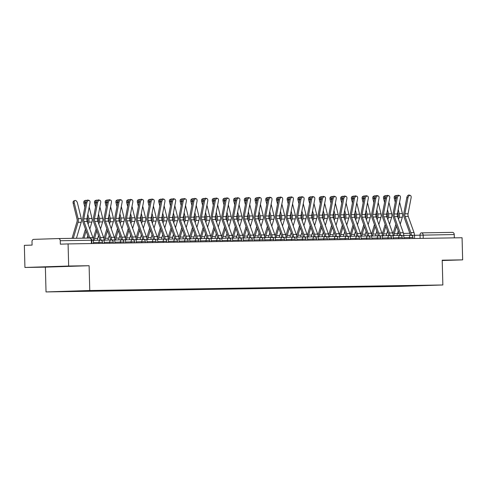 <?xml version="1.0" encoding="UTF-8"?>
<svg xmlns="http://www.w3.org/2000/svg" width="487" height="487" viewBox="0 0 487 487"><rect width="100%" height="100%" fill="white"/><g stroke="black" fill="none" stroke-linecap="round" stroke-linejoin="round"><path stroke-width="0.73" d="M68.661 266.036L24.928 267.466L45.376 267.144L46.028 291.932L399.121 286.399L442.853 284.974L89.76 290.508L89.109 265.719L68.661 266.036L68.083 243.914L462.072 237.741L462.65 259.863L442.202 260.186L442.853 284.974M24.928 267.466L24.35 245.345L32.093 245.089L32.002 241.643A2.222 1.747 -90.9 0 1 33.694 239.367L58.446 238.557A2.222 1.747 -90.9 0 1 58.464 238.557L89.547 238.07A2.222 1.747 89.1 0 1 91.337 240.237L60.254 240.724A2.222 1.747 -90.9 0 0 58.464 238.557M421.395 232.871L452.435 232.384A2.222 1.747 89.1 0 1 452.453 232.384A2.222 1.747 89.1 0 1 454.237 234.545L414.504 235.294M454.328 237.863L454.237 234.545M442.214 260.533L462.65 259.863M60.254 240.724L60.339 244.17L68.083 243.914M73.592 291.056L400.953 285.839M73.446 291.256L400.74 286.131M46.028 291.932L89.76 290.508M45.376 267.144L89.109 265.719M68.923 266.322L45.936 266.846L68.923 266.322M398.676 285.875L398.683 286.198M93.467 243.518L93.382 240.286A7.007 5.515 -90.9 0 0 92.895 237.613L87.143 221.482A4.115 3.239 89.1 0 1 86.942 218.815L89.985 202.86A2.557 1.528 107.6 0 0 89.182 200.449A2.557 1.528 107.6 0 0 86.826 202.909L85.724 202.562A2.557 1.528 -72.4 0 1 88.074 200.096L89.182 200.449M89.876 238.088A7.007 5.515 -90.9 0 0 89.736 237.662L83.989 221.536A4.115 3.239 89.1 0 1 83.788 218.864L86.826 202.909M88.64 238.082L82.954 222.121A5.558 4.377 89.1 0 1 82.68 218.511L85.724 202.562M73.172 203.359A2.557 1.516 -111.2 0 1 73.823 200.948L74.907 200.528A2.557 1.516 68.8 0 0 74.255 202.939L73.172 203.359L77.043 219.083A4.115 3.239 -90.9 0 1 76.983 221.768L72.088 238.24A7.007 5.515 89.1 0 0 72.058 238.344M76.441 238.277L81.201 222.236A5.558 4.377 -90.9 0 0 81.286 218.614L77.415 202.89A2.557 1.516 68.8 0 0 74.907 200.528M73.281 238.326L78.048 222.285A5.558 4.377 -90.9 0 0 78.127 218.663L74.255 202.939M104.175 243.348L104.09 240.115A7.007 5.515 -90.9 0 0 103.597 237.449L97.85 221.317A4.115 3.239 89.1 0 1 97.65 218.645L100.687 202.695A2.557 1.528 107.6 0 0 99.884 200.279A2.557 1.528 107.6 0 0 97.534 202.744L96.426 202.391A2.557 1.528 -72.4 0 1 98.776 199.932L99.884 200.279M100.931 240.201L100.931 240.164A7.007 5.515 -90.9 0 0 100.444 237.498L94.691 221.366A4.115 3.239 89.1 0 1 94.49 218.693L97.534 202.744M99.792 240.14A5.558 4.377 -90.9 0 0 99.409 238.082L93.656 221.956A5.558 4.377 89.1 0 1 93.388 218.346L96.426 202.391M114.877 243.183L114.792 239.951A7.007 5.515 -90.9 0 0 114.299 237.279L108.552 221.147A4.115 3.239 89.1 0 1 108.351 218.48L111.395 202.525A2.557 1.528 107.6 0 0 110.586 200.114A2.557 1.528 107.6 0 0 108.236 202.574L107.128 202.227A2.557 1.528 -72.4 0 1 109.484 199.761L110.586 200.114M111.639 240.036L111.639 240A7.007 5.515 -90.9 0 0 111.146 237.327L105.393 221.195A4.115 3.239 89.1 0 1 105.198 218.529L108.236 202.574M110.5 239.975A5.558 4.377 -90.9 0 0 110.111 237.918L104.358 221.786A5.558 4.377 89.1 0 1 104.09 218.176L107.128 202.227M125.579 243.013L125.5 239.781A7.007 5.515 -90.9 0 0 125.007 237.114L119.254 220.982A4.115 3.239 89.1 0 1 119.053 218.31L122.097 202.361A2.557 1.528 107.6 0 0 121.293 199.944A2.557 1.528 107.6 0 0 118.938 202.409L117.836 202.056A2.557 1.528 -72.4 0 1 120.186 199.597L121.293 199.944M122.34 239.866L122.34 239.829A7.007 5.515 -90.9 0 0 121.847 237.163L116.101 221.031A4.115 3.239 89.1 0 1 115.9 218.359L118.938 202.409M121.202 239.805A5.558 4.377 -90.9 0 0 120.813 237.747L115.066 221.622A5.558 4.377 89.1 0 1 114.792 218.012L117.836 202.056M83.874 203.195A2.557 1.516 -111.2 0 1 84.525 200.784L85.615 200.364A2.557 1.516 68.8 0 0 84.963 202.769L83.874 203.195L84.848 207.145M86.735 200.565A2.557 1.516 68.8 0 0 85.615 200.364M82.76 238.173A7.007 5.515 89.1 0 1 82.79 238.076L85.45 229.127M87.459 222.364L87.684 221.597A4.115 3.239 -90.9 0 0 87.745 218.919L87.283 217.038M89.839 229.036L91.909 222.066A5.558 4.377 -90.9 0 0 91.988 218.444L89.188 207.054M88.123 224.233L88.75 222.115A5.558 4.377 -90.9 0 0 88.835 218.493L87.8 214.31M85.371 204.424L84.963 202.769M83.983 238.155L86.114 230.99M87.143 238.106L87.83 235.799M94.581 203.024A2.557 1.516 -111.2 0 1 95.233 200.614L96.316 200.194A2.557 1.516 68.8 0 0 95.665 202.604L94.581 203.024L95.555 206.975M97.437 200.394A2.557 1.516 68.8 0 0 96.316 200.194M93.254 238.971A7.007 5.515 89.1 0 1 93.492 237.906L96.152 228.963M98.161 222.2L98.392 221.427A4.115 3.239 -90.9 0 0 98.453 218.748L97.984 216.867M100.541 228.872L102.611 221.902A5.558 4.377 -90.9 0 0 102.69 218.279L99.89 206.89M98.824 224.063L99.458 221.95A5.558 4.377 -90.9 0 0 99.537 218.328L98.508 214.146M96.073 204.254L95.665 202.604M94.277 240.322A5.558 4.377 89.1 0 1 94.557 238.429L96.816 230.826M97.437 240.219A5.558 4.377 89.1 0 1 97.717 238.38L98.532 235.629M105.283 202.854A2.557 1.516 -111.2 0 1 105.935 200.449L107.018 200.023A2.557 1.516 68.8 0 0 106.367 202.434L105.283 202.854L106.257 206.811M108.144 200.23A2.557 1.516 68.8 0 0 107.018 200.023M103.956 238.807A7.007 5.515 89.1 0 1 104.2 237.741L106.86 228.793M108.869 222.029L109.094 221.262A4.115 3.239 -90.9 0 0 109.155 218.584L108.692 216.697M111.243 228.701L113.319 221.731A5.558 4.377 -90.9 0 0 113.398 218.109L110.592 206.719M109.532 223.898L110.159 221.78A5.558 4.377 -90.9 0 0 110.239 218.158L109.21 213.976M106.775 204.083L106.367 202.434M104.985 240.152A5.558 4.377 89.1 0 1 105.265 238.259L107.524 230.655M108.138 240.048A5.558 4.377 89.1 0 1 108.418 238.21L109.234 235.465M136.287 242.849L136.202 239.616A7.007 5.515 -90.9 0 0 135.709 236.944L129.962 220.812A4.115 3.239 89.1 0 1 129.761 218.139L132.799 202.19A2.557 1.528 107.6 0 0 131.995 199.78A2.557 1.528 107.6 0 0 129.645 202.239L128.538 201.892A2.557 1.528 -72.4 0 1 130.887 199.427L131.995 199.78M133.048 239.701L133.042 239.665A7.007 5.515 -90.9 0 0 132.555 236.992L126.803 220.861A4.115 3.239 89.1 0 1 126.602 218.194L129.645 202.239M131.904 239.641A5.558 4.377 -90.9 0 0 131.52 237.583L125.768 221.451A5.558 4.377 89.1 0 1 125.5 217.841L128.538 201.892M146.989 242.678L146.904 239.446A7.007 5.515 -90.9 0 0 146.417 236.773L140.664 220.648A4.115 3.239 89.1 0 1 140.463 217.975L143.507 202.026A2.557 1.528 107.6 0 0 142.697 199.609A2.557 1.528 107.6 0 0 140.347 202.075L139.245 201.721A2.557 1.528 -72.4 0 1 141.595 199.262L142.697 199.609M143.75 239.531L143.75 239.494A7.007 5.515 -90.9 0 0 143.257 236.828L137.504 220.696A4.115 3.239 89.1 0 1 137.31 218.024L140.347 202.075M142.612 239.47A5.558 4.377 -90.9 0 0 142.222 237.412L136.47 221.281A5.558 4.377 89.1 0 1 136.202 217.671L139.245 201.721M115.985 202.689A2.557 1.516 -111.2 0 1 116.636 200.279L117.726 199.859A2.557 1.516 68.8 0 0 117.075 202.269L115.985 202.689L116.959 206.64M118.846 200.06A2.557 1.516 68.8 0 0 117.726 199.859M114.658 238.636A7.007 5.515 89.1 0 1 114.902 237.571L117.562 228.622M119.571 221.865L119.796 221.092A4.115 3.239 -90.9 0 0 119.857 218.413L119.394 216.532M121.951 228.537L124.021 221.567A5.558 4.377 -90.9 0 0 124.1 217.945L121.3 206.555M120.234 223.728L120.861 221.615A5.558 4.377 -90.9 0 0 120.946 217.993L119.912 213.811M117.483 203.919L117.075 202.269M115.687 239.988A5.558 4.377 89.1 0 1 115.967 238.094L118.225 230.491M118.846 239.884A5.558 4.377 89.1 0 1 119.126 238.04L119.942 235.294M126.693 202.519A2.557 1.516 -111.2 0 1 127.344 200.114L128.428 199.688A2.557 1.516 68.8 0 0 127.777 202.099L126.693 202.519L127.667 206.476M129.548 199.895A2.557 1.516 68.8 0 0 128.428 199.688M125.366 238.472A7.007 5.515 89.1 0 1 125.603 237.406L128.264 228.458M130.273 221.695L130.504 220.928A4.115 3.239 -90.9 0 0 130.565 218.249L130.096 216.362M132.653 228.366L134.722 221.396A5.558 4.377 -90.9 0 0 134.802 217.774L132.001 206.385M130.936 223.563L131.569 221.445A5.558 4.377 -90.9 0 0 131.648 217.823L130.619 213.641M128.184 203.749L127.777 202.099M126.389 239.817A5.558 4.377 89.1 0 1 126.669 237.924L128.927 230.321M129.548 239.714A5.558 4.377 89.1 0 1 129.828 237.875L130.644 235.13M157.691 242.514L157.611 239.281A7.007 5.515 -90.9 0 0 157.118 236.609L151.366 220.477A4.115 3.239 89.1 0 1 151.171 217.805L154.209 201.855A2.557 1.528 107.6 0 0 153.405 199.445A2.557 1.528 107.6 0 0 151.055 201.904L149.947 201.557A2.557 1.528 -72.4 0 1 152.297 199.092L153.405 199.445M154.452 239.367L154.452 239.33A7.007 5.515 -90.9 0 0 153.959 236.658L148.212 220.526A4.115 3.239 89.1 0 1 148.011 217.853L151.055 201.904M153.314 239.3A5.558 4.377 -90.9 0 0 152.924 237.248L147.177 221.116A5.558 4.377 89.1 0 1 146.904 217.506L149.947 201.557M168.399 242.343L168.313 239.111A7.007 5.515 -90.9 0 0 167.82 236.439L162.074 220.313A4.115 3.239 89.1 0 1 161.873 217.64L164.91 201.685A2.557 1.528 107.6 0 0 164.107 199.274A2.557 1.528 107.6 0 0 161.757 201.74L160.649 201.387A2.557 1.528 -72.4 0 1 162.999 198.921L164.107 199.274M165.16 239.196L165.154 239.16A7.007 5.515 -90.9 0 0 164.667 236.487L158.914 220.361A4.115 3.239 89.1 0 1 158.713 217.689L161.757 201.74M164.016 239.135A5.558 4.377 -90.9 0 0 163.632 237.078L157.879 220.946A5.558 4.377 89.1 0 1 157.611 217.336L160.649 201.387M179.1 242.179L179.015 238.94A7.007 5.515 -90.9 0 0 178.528 236.274L172.775 220.142A4.115 3.239 89.1 0 1 172.575 217.47L175.618 201.521A2.557 1.528 107.6 0 0 174.809 199.104A2.557 1.528 107.6 0 0 172.459 201.569L171.357 201.216A2.557 1.528 -72.4 0 1 173.707 198.757L174.809 199.104M175.862 239.032L175.862 238.995A7.007 5.515 -90.9 0 0 175.369 236.323L169.622 220.191A4.115 3.239 89.1 0 1 169.421 217.519L172.459 201.569M174.723 238.965A5.558 4.377 -90.9 0 0 174.334 236.913L168.581 220.781A5.558 4.377 89.1 0 1 168.313 217.172L171.357 201.216M189.808 242.009L189.723 238.776A7.007 5.515 -90.9 0 0 189.23 236.104L183.477 219.972A4.115 3.239 89.1 0 1 183.282 217.305L186.32 201.35A2.557 1.528 107.6 0 0 185.517 198.94A2.557 1.528 107.6 0 0 183.167 201.399L182.059 201.052A2.557 1.528 -72.4 0 1 184.409 198.586L185.517 198.94M186.564 238.861L186.564 238.825A7.007 5.515 -90.9 0 0 186.071 236.152L180.324 220.027A4.115 3.239 89.1 0 1 180.123 217.354L183.167 201.399M185.425 238.8A5.558 4.377 -90.9 0 0 185.036 236.743L179.289 220.611A5.558 4.377 89.1 0 1 179.015 217.001L182.059 201.052M200.51 241.838L200.425 238.606A7.007 5.515 -90.9 0 0 199.932 235.939L194.185 219.807A4.115 3.239 89.1 0 1 193.984 217.135L197.022 201.186A2.557 1.528 107.6 0 0 196.218 198.769A2.557 1.528 107.6 0 0 193.869 201.234L192.761 200.881A2.557 1.528 -72.4 0 1 195.11 198.422L196.218 198.769M197.272 238.691L197.265 238.654A7.007 5.515 -90.9 0 0 196.778 235.988L191.026 219.856A4.115 3.239 89.1 0 1 190.825 217.184L193.869 201.234M196.127 238.63A5.558 4.377 -90.9 0 0 195.744 236.572L189.991 220.447A5.558 4.377 89.1 0 1 189.723 216.837L192.761 200.881M211.212 241.674L211.127 238.441A7.007 5.515 -90.9 0 0 210.64 235.769L204.887 219.637A4.115 3.239 89.1 0 1 204.686 216.965L207.73 201.015A2.557 1.528 107.6 0 0 206.92 198.605A2.557 1.528 107.6 0 0 204.57 201.064L203.469 200.717A2.557 1.528 -72.4 0 1 205.818 198.252L206.92 198.605M207.973 238.527L207.973 238.49A7.007 5.515 -90.9 0 0 207.48 235.818L201.734 219.686A4.115 3.239 89.1 0 1 201.533 217.019L204.57 201.064M206.835 238.466A5.558 4.377 -90.9 0 0 206.445 236.408L200.693 220.276A5.558 4.377 89.1 0 1 200.425 216.666L203.469 200.717M221.92 241.503L221.835 238.271A7.007 5.515 -90.9 0 0 221.342 235.605L215.589 219.473A4.115 3.239 89.1 0 1 215.394 216.8L218.432 200.851A2.557 1.528 107.6 0 0 217.628 198.434A2.557 1.528 107.6 0 0 215.278 200.9L214.17 200.547A2.557 1.528 -72.4 0 1 216.52 198.087L217.628 198.434M218.675 238.356L218.675 238.32A7.007 5.515 -90.9 0 0 218.188 235.653L212.435 219.521A4.115 3.239 89.1 0 1 212.235 216.849L215.278 200.9M217.537 238.295A5.558 4.377 -90.9 0 0 217.147 236.238L211.401 220.106A5.558 4.377 89.1 0 1 211.127 216.496L214.17 200.547M232.622 241.339L232.536 238.106A7.007 5.515 -90.9 0 0 232.043 235.434L226.297 219.302A4.115 3.239 89.1 0 1 226.096 216.63L229.14 200.681A2.557 1.528 107.6 0 0 228.33 198.27A2.557 1.528 107.6 0 0 225.98 200.729L224.872 200.382A2.557 1.528 -72.4 0 1 227.228 197.917L228.33 198.27M229.383 238.192L229.383 238.155A7.007 5.515 -90.9 0 0 228.89 235.483L223.137 219.351A4.115 3.239 89.1 0 1 222.936 216.678L225.98 200.729M228.239 238.131A5.558 4.377 -90.9 0 0 227.855 236.073L222.102 219.941A5.558 4.377 89.1 0 1 221.835 216.331L224.872 200.382M137.395 202.355A2.557 1.516 -111.2 0 1 138.046 199.944L139.136 199.524A2.557 1.516 68.8 0 0 138.478 201.928L137.395 202.355L138.369 206.305M140.256 199.725A2.557 1.516 68.8 0 0 139.136 199.524M136.068 238.301A7.007 5.515 89.1 0 1 136.311 237.236L138.972 228.287M140.98 221.53L141.206 220.757A4.115 3.239 -90.9 0 0 141.267 218.079L140.804 216.198M143.355 228.202L145.43 221.226A5.558 4.377 -90.9 0 0 145.51 217.61L142.703 206.22M141.644 223.393L142.271 221.281A5.558 4.377 -90.9 0 0 142.35 217.659L141.321 213.47M138.886 203.584L138.478 201.928M137.097 239.653A5.558 4.377 89.1 0 1 137.377 237.753L139.635 230.156M140.25 239.549A5.558 4.377 89.1 0 1 140.53 237.705L141.346 234.959M148.103 202.184A2.557 1.516 -111.2 0 1 148.754 199.78L149.838 199.353A2.557 1.516 68.8 0 0 149.186 201.764L148.103 202.184L149.071 206.141M150.958 199.56A2.557 1.516 68.8 0 0 149.838 199.353M146.77 238.131A7.007 5.515 89.1 0 1 147.013 237.072L149.673 228.123M151.682 221.36L151.914 220.593A4.115 3.239 -90.9 0 0 151.968 217.908L151.506 216.027M154.062 228.032L156.132 221.061A5.558 4.377 -90.9 0 0 156.211 217.439L153.411 206.05M152.346 223.223L152.973 221.11A5.558 4.377 -90.9 0 0 153.058 217.488L152.023 213.306M149.594 203.414L149.186 201.764M147.798 239.482A5.558 4.377 89.1 0 1 148.078 237.589L150.337 229.986M150.958 239.379A5.558 4.377 89.1 0 1 151.238 237.54L152.054 234.795M158.805 202.02A2.557 1.516 -111.2 0 1 159.456 199.609L160.54 199.189A2.557 1.516 68.8 0 0 159.888 201.594L158.805 202.02L159.779 205.971M161.66 199.39A2.557 1.516 68.8 0 0 160.54 199.189M157.478 237.966A7.007 5.515 89.1 0 1 157.721 236.901L160.375 227.953M162.384 221.189L162.615 220.422A4.115 3.239 -90.9 0 0 162.676 217.744L162.214 215.863M164.764 227.861L166.834 220.891A5.558 4.377 -90.9 0 0 166.913 217.269L164.113 205.885M163.054 223.058L163.681 220.94A5.558 4.377 -90.9 0 0 163.76 217.324L162.731 213.136M160.296 203.249L159.888 201.594M158.5 239.312A5.558 4.377 89.1 0 1 158.78 237.419L161.045 229.821M161.66 239.214A5.558 4.377 89.1 0 1 161.94 237.37L162.755 234.624M169.506 201.849A2.557 1.516 -111.2 0 1 170.158 199.439L171.247 199.019A2.557 1.516 68.8 0 0 170.596 201.429L169.506 201.849L170.48 205.8M172.368 199.22A2.557 1.516 68.8 0 0 171.247 199.019M168.179 237.796A7.007 5.515 89.1 0 1 168.423 236.731L171.083 227.788M173.092 221.025L173.317 220.252A4.115 3.239 -90.9 0 0 173.378 217.573L172.915 215.692M175.466 227.697L177.542 220.727A5.558 4.377 -90.9 0 0 177.621 217.105L174.815 205.715M173.756 222.888L174.383 220.775A5.558 4.377 -90.9 0 0 174.462 217.153L173.433 212.971M170.998 203.079L170.596 201.429M169.208 239.147A5.558 4.377 89.1 0 1 169.488 237.254L171.747 229.651M172.361 239.044A5.558 4.377 89.1 0 1 172.642 237.206L173.457 234.46M180.214 201.685A2.557 1.516 -111.2 0 1 180.866 199.274L181.949 198.854A2.557 1.516 68.8 0 0 181.298 201.259L180.214 201.685L181.182 205.636M183.069 199.055A2.557 1.516 68.8 0 0 181.949 198.854M178.881 237.632A7.007 5.515 89.1 0 1 179.125 236.566L181.785 227.618M183.794 220.855L184.025 220.087A4.115 3.239 -90.9 0 0 184.08 217.409L183.617 215.528M186.174 227.526L188.244 220.556A5.558 4.377 -90.9 0 0 188.323 216.934L185.523 205.544M184.457 222.723L185.09 220.605A5.558 4.377 -90.9 0 0 185.17 216.983L184.141 212.801M181.706 202.915L181.298 201.259M179.91 238.977A5.558 4.377 89.1 0 1 180.19 237.084L182.448 229.48M183.069 238.873A5.558 4.377 89.1 0 1 183.349 237.035L184.165 234.29M190.916 201.515A2.557 1.516 -111.2 0 1 191.568 199.104L192.651 198.684A2.557 1.516 68.8 0 0 192 201.094L190.916 201.515L191.89 205.465M193.777 198.885A2.557 1.516 68.8 0 0 192.651 198.684M189.589 237.461A7.007 5.515 89.1 0 1 189.833 236.396L192.487 227.447M194.496 220.69L194.727 219.917A4.115 3.239 -90.9 0 0 194.788 217.239L194.325 215.357M196.876 227.362L198.946 220.392A5.558 4.377 -90.9 0 0 199.031 216.77L196.224 205.38M195.165 222.553L195.792 220.441A5.558 4.377 -90.9 0 0 195.871 216.818L194.843 212.636M192.408 202.744L192 201.094M190.612 238.813A5.558 4.377 89.1 0 1 190.898 236.919L193.156 229.316M193.771 238.709A5.558 4.377 89.1 0 1 194.051 236.871L194.867 234.119M201.618 201.344A2.557 1.516 -111.2 0 1 202.269 198.94L203.359 198.513A2.557 1.516 68.8 0 0 202.708 200.924L201.618 201.344L202.592 205.301M204.479 198.72A2.557 1.516 68.8 0 0 203.359 198.513M200.291 237.297A7.007 5.515 89.1 0 1 200.534 236.232L203.195 227.283M205.204 220.52L205.429 219.753A4.115 3.239 -90.9 0 0 205.49 217.074L205.027 215.187M207.578 227.192L209.653 220.221A5.558 4.377 -90.9 0 0 209.733 216.599L206.926 205.21M205.867 222.389L206.494 220.27A5.558 4.377 -90.9 0 0 206.573 216.648L205.544 212.466M203.109 202.574L202.708 200.924M201.32 238.642A5.558 4.377 89.1 0 1 201.6 236.749L203.858 229.146M204.473 238.539A5.558 4.377 89.1 0 1 204.753 236.7L205.569 233.955M212.326 201.18A2.557 1.516 -111.2 0 1 212.977 198.769L214.061 198.349A2.557 1.516 68.8 0 0 213.409 200.76L212.326 201.18L213.294 205.13M215.181 198.55A2.557 1.516 68.8 0 0 214.061 198.349M210.999 237.126A7.007 5.515 89.1 0 1 211.236 236.061L213.896 227.112M215.905 220.355L216.137 219.582A4.115 3.239 -90.9 0 0 216.191 216.904L215.729 215.023M218.286 227.027L220.355 220.051A5.558 4.377 -90.9 0 0 220.434 216.435L217.634 205.045M216.569 222.218L217.202 220.106A5.558 4.377 -90.9 0 0 217.281 216.484L216.252 212.295M213.817 202.409L213.409 200.76M212.022 238.478A5.558 4.377 89.1 0 1 212.302 236.585L214.56 228.981M215.181 238.374A5.558 4.377 89.1 0 1 215.461 236.53L216.277 233.784M243.323 241.168L243.238 237.936A7.007 5.515 -90.9 0 0 242.751 235.264L236.999 219.138A4.115 3.239 89.1 0 1 236.798 216.465L239.841 200.516A2.557 1.528 107.6 0 0 239.038 198.099A2.557 1.528 107.6 0 0 236.682 200.565L235.58 200.212A2.557 1.528 -72.4 0 1 237.93 197.752L239.038 198.099M240.085 238.021L240.085 237.985A7.007 5.515 -90.9 0 0 239.592 235.318L233.845 219.187A4.115 3.239 89.1 0 1 233.644 216.514L236.682 200.565M238.947 237.96A5.558 4.377 -90.9 0 0 238.557 235.903L232.804 219.771A5.558 4.377 89.1 0 1 232.536 216.161L235.58 200.212M254.031 241.004L253.946 237.772A7.007 5.515 -90.9 0 0 253.453 235.099L247.7 218.967A4.115 3.239 89.1 0 1 247.506 216.295L250.543 200.346A2.557 1.528 107.6 0 0 249.74 197.935A2.557 1.528 107.6 0 0 247.39 200.394L246.282 200.047A2.557 1.528 -72.4 0 1 248.632 197.582L249.74 197.935M250.787 237.857L250.787 237.82A7.007 5.515 -90.9 0 0 250.3 235.148L244.547 219.016A4.115 3.239 89.1 0 1 244.346 216.344L247.39 200.394M249.648 237.79A5.558 4.377 -90.9 0 0 249.259 235.738L243.512 219.607A5.558 4.377 89.1 0 1 243.244 215.997L246.282 200.047M264.733 240.834L264.648 237.601A7.007 5.515 -90.9 0 0 264.155 234.929L258.408 218.803A4.115 3.239 89.1 0 1 258.207 216.131L261.251 200.175A2.557 1.528 107.6 0 0 260.442 197.765A2.557 1.528 107.6 0 0 258.092 200.23L256.984 199.877A2.557 1.528 -72.4 0 1 259.34 197.412L260.442 197.765M261.495 237.686L261.495 237.65A7.007 5.515 -90.9 0 0 261.002 234.977L255.249 218.852A4.115 3.239 89.1 0 1 255.054 216.179L258.092 200.23M260.356 237.626A5.558 4.377 -90.9 0 0 259.967 235.568L254.214 219.436A5.558 4.377 89.1 0 1 253.946 215.826L256.984 199.877M275.435 240.669L275.35 237.431A7.007 5.515 -90.9 0 0 274.863 234.764L269.11 218.633A4.115 3.239 89.1 0 1 268.909 215.96L271.953 200.011A2.557 1.528 107.6 0 0 271.149 197.594A2.557 1.528 107.6 0 0 268.794 200.06L267.692 199.707A2.557 1.528 -72.4 0 1 270.042 197.247L271.149 197.594M272.196 237.516L272.196 237.486A7.007 5.515 -90.9 0 0 271.703 234.813L265.957 218.681A4.115 3.239 89.1 0 1 265.756 216.009L268.794 200.06M271.058 237.455A5.558 4.377 -90.9 0 0 270.669 235.404L264.922 219.272A5.558 4.377 89.1 0 1 264.648 215.662L267.692 199.707M286.143 240.499L286.058 237.266A7.007 5.515 -90.9 0 0 285.565 234.594L279.818 218.462A4.115 3.239 89.1 0 1 279.617 215.796L282.655 199.84A2.557 1.528 107.6 0 0 281.851 197.43A2.557 1.528 107.6 0 0 279.501 199.889L278.394 199.542A2.557 1.528 -72.4 0 1 280.743 197.077L281.851 197.43M282.898 237.352L282.898 237.315A7.007 5.515 -90.9 0 0 282.411 234.643L276.659 218.517A4.115 3.239 89.1 0 1 276.458 215.844L279.501 199.889M281.76 237.291A5.558 4.377 -90.9 0 0 281.376 235.233L275.624 219.101A5.558 4.377 89.1 0 1 275.356 215.491L278.394 199.542M296.845 240.328L296.76 237.096A7.007 5.515 -90.9 0 0 296.266 234.43L290.52 218.298A4.115 3.239 89.1 0 1 290.319 215.625L293.363 199.676A2.557 1.528 107.6 0 0 292.553 197.259A2.557 1.528 107.6 0 0 290.203 199.725L289.095 199.372A2.557 1.528 -72.4 0 1 291.451 196.912L292.553 197.259M293.606 237.181L293.606 237.145A7.007 5.515 -90.9 0 0 293.113 234.478L287.36 218.346A4.115 3.239 89.1 0 1 287.166 215.674L290.203 199.725M292.468 237.12A5.558 4.377 -90.9 0 0 292.078 235.063L286.326 218.937A5.558 4.377 89.1 0 1 286.058 215.327L289.095 199.372M307.547 240.164L307.467 236.932A7.007 5.515 -90.9 0 0 306.974 234.259L301.222 218.127A4.115 3.239 89.1 0 1 301.021 215.455L304.065 199.506A2.557 1.528 107.6 0 0 303.261 197.095A2.557 1.528 107.6 0 0 300.905 199.554L299.803 199.207A2.557 1.528 -72.4 0 1 302.153 196.742L303.261 197.095M304.308 237.017L304.308 236.98A7.007 5.515 -90.9 0 0 303.815 234.308L298.068 218.176A4.115 3.239 89.1 0 1 297.867 215.51L300.905 199.554M303.17 236.956A5.558 4.377 -90.9 0 0 302.78 234.898L297.033 218.766A5.558 4.377 89.1 0 1 296.76 215.157L299.803 199.207M318.255 239.994L318.169 236.761A7.007 5.515 -90.9 0 0 317.676 234.095L311.93 217.963A4.115 3.239 89.1 0 1 311.729 215.291L314.766 199.341A2.557 1.528 107.6 0 0 313.963 196.925A2.557 1.528 107.6 0 0 311.613 199.39L310.505 199.037A2.557 1.528 -72.4 0 1 312.855 196.578L313.963 196.925M315.016 236.846L315.01 236.81A7.007 5.515 -90.9 0 0 314.523 234.144L308.77 218.012A4.115 3.239 89.1 0 1 308.569 215.339L311.613 199.39M313.872 236.785A5.558 4.377 -90.9 0 0 313.488 234.728L307.735 218.596A5.558 4.377 89.1 0 1 307.467 214.986L310.505 199.037M328.956 239.829L328.871 236.597A7.007 5.515 -90.9 0 0 328.384 233.924L322.631 217.792A4.115 3.239 89.1 0 1 322.431 215.12L325.474 199.171A2.557 1.528 107.6 0 0 324.665 196.76A2.557 1.528 107.6 0 0 322.315 199.22L321.213 198.873A2.557 1.528 -72.4 0 1 323.563 196.407L324.665 196.76M325.718 236.682L325.718 236.645A7.007 5.515 -90.9 0 0 325.225 233.973L319.472 217.841A4.115 3.239 89.1 0 1 319.277 215.169L322.315 199.22M324.579 236.621A5.558 4.377 -90.9 0 0 324.19 234.564L318.437 218.432A5.558 4.377 89.1 0 1 318.169 214.822L321.213 198.873M339.658 239.659L339.579 236.426A7.007 5.515 -90.9 0 0 339.086 233.754L333.333 217.628A4.115 3.239 89.1 0 1 333.138 214.956L336.176 199.006A2.557 1.528 107.6 0 0 335.373 196.59A2.557 1.528 107.6 0 0 333.023 199.055L331.915 198.702A2.557 1.528 -72.4 0 1 334.265 196.237L335.373 196.59M336.42 236.512L336.42 236.475A7.007 5.515 -90.9 0 0 335.927 233.809L330.18 217.677A4.115 3.239 89.1 0 1 329.979 215.004L333.023 199.055M335.281 236.451A5.558 4.377 -90.9 0 0 334.892 234.393L329.145 218.261A5.558 4.377 89.1 0 1 328.871 214.651L331.915 198.702M350.366 239.494L350.281 236.262A7.007 5.515 -90.9 0 0 349.788 233.59L344.041 217.458A4.115 3.239 89.1 0 1 343.84 214.785L346.878 198.836A2.557 1.528 107.6 0 0 346.074 196.419A2.557 1.528 107.6 0 0 343.725 198.885L342.617 198.538A2.557 1.528 -72.4 0 1 344.966 196.072L346.074 196.419M347.128 236.347L347.121 236.311A7.007 5.515 -90.9 0 0 346.634 233.638L340.882 217.506A4.115 3.239 89.1 0 1 340.681 214.834L343.725 198.885M345.983 236.28A5.558 4.377 -90.9 0 0 345.6 234.229L339.847 218.097A5.558 4.377 89.1 0 1 339.579 214.487L342.617 198.538M361.068 239.324L360.983 236.092A7.007 5.515 -90.9 0 0 360.496 233.419L354.743 217.287A4.115 3.239 89.1 0 1 354.542 214.621L357.586 198.666A2.557 1.528 107.6 0 0 356.776 196.255A2.557 1.528 107.6 0 0 354.426 198.72L353.325 198.367A2.557 1.528 -72.4 0 1 355.674 195.902L356.776 196.255M357.829 236.177L357.829 236.14A7.007 5.515 -90.9 0 0 357.336 233.468L351.59 217.342A4.115 3.239 89.1 0 1 351.389 214.67L354.426 198.72M356.691 236.116A5.558 4.377 -90.9 0 0 356.301 234.058L350.549 217.926A5.558 4.377 89.1 0 1 350.281 214.317L353.325 198.367M371.776 239.16L371.691 235.921A7.007 5.515 -90.9 0 0 371.197 233.255L365.445 217.123A4.115 3.239 89.1 0 1 365.25 214.45L368.288 198.501A2.557 1.528 107.6 0 0 367.484 196.084A2.557 1.528 107.6 0 0 365.134 198.55L364.026 198.197A2.557 1.528 -72.4 0 1 366.376 195.737L367.484 196.084M368.531 236.006L368.531 235.976A7.007 5.515 -90.9 0 0 368.038 233.303L362.291 217.172A4.115 3.239 89.1 0 1 362.091 214.499L365.134 198.55M367.393 235.945A5.558 4.377 -90.9 0 0 367.003 233.888L361.257 217.762A5.558 4.377 89.1 0 1 360.983 214.152L364.026 198.197M382.478 238.989L382.392 235.757A7.007 5.515 -90.9 0 0 381.899 233.084L376.153 216.952A4.115 3.239 89.1 0 1 375.952 214.286L378.989 198.331A2.557 1.528 107.6 0 0 378.186 195.92A2.557 1.528 107.6 0 0 375.836 198.379L374.728 198.032A2.557 1.528 -72.4 0 1 377.078 195.567L378.186 195.92M379.239 235.842L379.233 235.805A7.007 5.515 -90.9 0 0 378.746 233.133L372.993 217.001A4.115 3.239 89.1 0 1 372.792 214.335L375.836 198.379M378.095 235.781A5.558 4.377 -90.9 0 0 377.711 233.723L371.958 217.592A5.558 4.377 89.1 0 1 371.691 213.982L374.728 198.032M393.179 238.819L393.094 235.586A7.007 5.515 -90.9 0 0 392.607 232.92L386.855 216.788A4.115 3.239 89.1 0 1 386.654 214.116L389.697 198.166A2.557 1.528 107.6 0 0 388.888 195.75A2.557 1.528 107.6 0 0 386.538 198.215L385.436 197.862A2.557 1.528 -72.4 0 1 387.786 195.403L388.888 195.75M389.941 235.671L389.941 235.635A7.007 5.515 -90.9 0 0 389.448 232.969L383.701 216.837A4.115 3.239 89.1 0 1 383.5 214.164L386.538 198.215M388.803 235.611A5.558 4.377 -90.9 0 0 388.413 233.553L382.66 217.427A5.558 4.377 89.1 0 1 382.392 213.817L385.436 197.862M223.028 201.009A2.557 1.516 -111.2 0 1 223.679 198.605L224.763 198.179A2.557 1.516 68.8 0 0 224.111 200.589L223.028 201.009L224.002 204.966M225.889 198.386A2.557 1.516 68.8 0 0 224.763 198.179M221.701 236.962A7.007 5.515 89.1 0 1 221.944 235.897L224.598 226.948M226.607 220.185L226.839 219.418A4.115 3.239 -90.9 0 0 226.899 216.739L226.437 214.852M228.987 226.857L231.057 219.887A5.558 4.377 -90.9 0 0 231.142 216.265L228.336 204.875M227.277 222.054L227.904 219.935A5.558 4.377 -90.9 0 0 227.983 216.313L226.954 212.131M224.519 202.239L224.111 200.589M222.729 238.307A5.558 4.377 89.1 0 1 223.009 236.414L225.268 228.811M225.883 238.204A5.558 4.377 89.1 0 1 226.163 236.365L226.979 233.62M233.73 200.845A2.557 1.516 -111.2 0 1 234.381 198.434L235.471 198.014A2.557 1.516 68.8 0 0 234.819 200.419L233.73 200.845L234.704 204.796M236.591 198.215A2.557 1.516 68.8 0 0 235.471 198.014M232.402 236.792A7.007 5.515 89.1 0 1 232.646 235.726L235.306 226.778M237.315 220.021L237.54 219.247A4.115 3.239 -90.9 0 0 237.601 216.569L237.139 214.688M239.689 226.692L241.765 219.716A5.558 4.377 -90.9 0 0 241.844 216.1L239.038 204.71M237.979 221.883L238.606 219.765A5.558 4.377 -90.9 0 0 238.685 216.149L237.656 211.961M235.221 202.075L234.819 200.419M233.431 238.143A5.558 4.377 89.1 0 1 233.711 236.244L235.97 228.647M236.585 238.04A5.558 4.377 89.1 0 1 236.865 236.195L237.68 233.45M244.437 200.674A2.557 1.516 -111.2 0 1 245.089 198.27L246.172 197.844A2.557 1.516 68.8 0 0 245.521 200.254L244.437 200.674L245.411 204.631M247.293 198.051A2.557 1.516 68.8 0 0 246.172 197.844M243.11 236.621A7.007 5.515 89.1 0 1 243.348 235.562L246.008 226.613M248.017 219.85L248.248 219.083A4.115 3.239 -90.9 0 0 248.303 216.398L247.84 214.517M250.397 226.522L252.467 219.552A5.558 4.377 -90.9 0 0 252.546 215.93L249.746 204.54M248.68 221.713L249.314 219.6A5.558 4.377 -90.9 0 0 249.393 215.978L248.364 211.796M245.929 201.904L245.521 200.254M244.133 237.973A5.558 4.377 89.1 0 1 244.413 236.079L246.672 228.476M247.293 237.869A5.558 4.377 89.1 0 1 247.573 236.031L248.388 233.285M255.139 200.51A2.557 1.516 -111.2 0 1 255.791 198.099L256.874 197.679A2.557 1.516 68.8 0 0 256.223 200.084L255.139 200.51L256.113 204.461M258 197.88A2.557 1.516 68.8 0 0 256.874 197.679M253.812 236.457A7.007 5.515 89.1 0 1 254.056 235.391L256.71 226.443M258.719 219.68L258.95 218.913A4.115 3.239 -90.9 0 0 259.011 216.234L258.548 214.353M261.099 226.352L263.169 219.381A5.558 4.377 -90.9 0 0 263.254 215.759L260.448 204.376M259.388 221.548L260.015 219.43A5.558 4.377 -90.9 0 0 260.095 215.814L259.066 211.626M256.631 201.74L256.223 200.084M254.841 237.802A5.558 4.377 89.1 0 1 255.121 235.909L257.38 228.312M257.994 237.705A5.558 4.377 89.1 0 1 258.274 235.86L259.09 233.115M265.841 200.34A2.557 1.516 -111.2 0 1 266.492 197.929L267.582 197.509A2.557 1.516 68.8 0 0 266.931 199.92L265.841 200.34L266.815 204.29M268.702 197.71A2.557 1.516 68.8 0 0 267.582 197.509M264.514 236.286A7.007 5.515 89.1 0 1 264.758 235.221L267.418 226.278M269.427 219.515L269.652 218.742A4.115 3.239 -90.9 0 0 269.713 216.064L269.25 214.183M271.807 226.187L273.877 219.217A5.558 4.377 -90.9 0 0 273.956 215.595L271.156 204.205M270.09 221.378L270.717 219.266A5.558 4.377 -90.9 0 0 270.802 215.644L269.768 211.461M267.339 201.569L266.931 199.92M265.543 237.638A5.558 4.377 89.1 0 1 265.823 235.745L268.081 228.141M268.702 237.534A5.558 4.377 89.1 0 1 268.976 235.696L269.798 232.95M276.549 200.175A2.557 1.516 -111.2 0 1 277.2 197.765L278.284 197.345A2.557 1.516 68.8 0 0 277.633 199.749L276.549 200.175L277.523 204.126M279.404 197.545A2.557 1.516 68.8 0 0 278.284 197.345M275.222 236.122A7.007 5.515 89.1 0 1 275.459 235.057L278.12 226.108M280.128 219.345L280.36 218.578A4.115 3.239 -90.9 0 0 280.421 215.899L279.952 214.018M282.509 226.017L284.578 219.047A5.558 4.377 -90.9 0 0 284.658 215.424L281.857 204.035M280.792 221.214L281.425 219.095A5.558 4.377 -90.9 0 0 281.504 215.473L280.475 211.291M278.04 201.405L277.633 199.749M276.245 237.467A5.558 4.377 89.1 0 1 276.525 235.574L278.783 227.971M279.404 237.364A5.558 4.377 89.1 0 1 279.684 235.525L280.5 232.78M287.251 200.005A2.557 1.516 -111.2 0 1 287.902 197.594L288.986 197.174A2.557 1.516 68.8 0 0 288.334 199.585L287.251 200.005L288.225 203.956M290.112 197.375A2.557 1.516 68.8 0 0 288.986 197.174M285.924 235.952A7.007 5.515 89.1 0 1 286.167 234.886L288.828 225.938M290.836 219.18L291.062 218.407A4.115 3.239 -90.9 0 0 291.123 215.729L290.66 213.848M293.211 225.852L295.286 218.882A5.558 4.377 -90.9 0 0 295.365 215.26L292.559 203.87M291.5 221.043L292.127 218.931A5.558 4.377 -90.9 0 0 292.206 215.309L291.177 211.127M288.742 201.234L288.334 199.585M286.953 237.303A5.558 4.377 89.1 0 1 287.233 235.41L289.491 227.806M290.106 237.199A5.558 4.377 89.1 0 1 290.386 235.361L291.202 232.609M297.953 199.834A2.557 1.516 -111.2 0 1 298.604 197.43L299.694 197.004A2.557 1.516 68.8 0 0 299.042 199.414L297.953 199.834L298.927 203.791M300.814 197.211A2.557 1.516 68.8 0 0 299.694 197.004M296.626 235.787A7.007 5.515 89.1 0 1 296.869 234.722L299.529 225.773M301.538 219.01L301.763 218.243A4.115 3.239 -90.9 0 0 301.824 215.564L301.362 213.677M303.918 225.682L305.988 218.712A5.558 4.377 -90.9 0 0 306.067 215.09L303.267 203.7M302.202 220.879L302.829 218.76A5.558 4.377 -90.9 0 0 302.914 215.138L301.879 210.956M299.45 201.064L299.042 199.414M297.654 237.132A5.558 4.377 89.1 0 1 297.934 235.239L300.193 227.636M300.814 237.029A5.558 4.377 89.1 0 1 301.094 235.191L301.91 232.445M308.661 199.67A2.557 1.516 -111.2 0 1 309.312 197.259L310.396 196.839A2.557 1.516 68.8 0 0 309.744 199.25L308.661 199.67L309.635 203.621M311.516 197.04A2.557 1.516 68.8 0 0 310.396 196.839M307.334 235.617A7.007 5.515 89.1 0 1 307.571 234.551L310.231 225.603M312.24 218.846L312.471 218.073A4.115 3.239 -90.9 0 0 312.532 215.394L312.064 213.513M314.62 225.518L316.69 218.541A5.558 4.377 -90.9 0 0 316.769 214.925L313.969 203.536M312.904 220.708L313.537 218.596A5.558 4.377 -90.9 0 0 313.616 214.974L312.587 210.786M310.152 200.9L309.744 199.25M308.356 236.968A5.558 4.377 89.1 0 1 308.636 235.075L310.895 227.472M311.516 236.865A5.558 4.377 89.1 0 1 311.796 235.02L312.611 232.275M319.362 199.5A2.557 1.516 -111.2 0 1 320.014 197.095L321.103 196.669A2.557 1.516 68.8 0 0 320.446 199.08L319.362 199.5L320.336 203.456M322.224 196.876A2.557 1.516 68.8 0 0 321.103 196.669M318.035 235.446A7.007 5.515 89.1 0 1 318.279 234.387L320.939 225.438M322.948 218.675L323.173 217.908A4.115 3.239 -90.9 0 0 323.234 215.224L322.771 213.343M325.322 225.347L327.398 218.377A5.558 4.377 -90.9 0 0 327.477 214.755L324.671 203.365M323.612 220.544L324.239 218.426A5.558 4.377 -90.9 0 0 324.318 214.804L323.289 210.621M320.854 200.729L320.446 199.08M319.064 236.798A5.558 4.377 89.1 0 1 319.344 234.904L321.603 227.301M322.217 236.694A5.558 4.377 89.1 0 1 322.497 234.856L323.313 232.11M330.07 199.335A2.557 1.516 -111.2 0 1 330.722 196.925L331.805 196.505A2.557 1.516 68.8 0 0 331.154 198.909L330.07 199.335L331.038 203.286M332.925 196.705A2.557 1.516 68.8 0 0 331.805 196.505M328.737 235.282A7.007 5.515 89.1 0 1 328.981 234.217L331.641 225.268M333.65 218.511L333.881 217.738A4.115 3.239 -90.9 0 0 333.936 215.059L333.473 213.178M336.03 225.183L338.1 218.206A5.558 4.377 -90.9 0 0 338.179 214.584L335.379 203.201M334.313 220.374L334.94 218.255A5.558 4.377 -90.9 0 0 335.026 214.639L333.991 210.451M331.562 200.565L331.154 198.909M329.766 236.633A5.558 4.377 89.1 0 1 330.046 234.734L332.304 227.137M332.925 236.53A5.558 4.377 89.1 0 1 333.205 234.685L334.021 231.94M340.772 199.165A2.557 1.516 -111.2 0 1 341.424 196.754L342.507 196.334A2.557 1.516 68.8 0 0 341.856 198.745L340.772 199.165L341.746 203.122M343.627 196.535A2.557 1.516 68.8 0 0 342.507 196.334M339.445 235.111A7.007 5.515 89.1 0 1 339.689 234.046L342.343 225.104M344.352 218.34L344.583 217.573A4.115 3.239 -90.9 0 0 344.644 214.889L344.181 213.008M346.732 225.012L348.802 218.042A5.558 4.377 -90.9 0 0 348.881 214.42L346.08 203.03M345.021 220.203L345.648 218.091A5.558 4.377 -90.9 0 0 345.727 214.469L344.699 210.287M342.264 200.394L341.856 198.745M340.468 236.463A5.558 4.377 89.1 0 1 340.748 234.57L343.012 226.966M343.627 236.359A5.558 4.377 89.1 0 1 343.907 234.521L344.723 231.775M351.474 199A2.557 1.516 -111.2 0 1 352.125 196.59L353.215 196.17A2.557 1.516 68.8 0 0 352.564 198.574L351.474 199L352.448 202.951M354.335 196.371A2.557 1.516 68.8 0 0 353.215 196.17M350.147 234.947A7.007 5.515 89.1 0 1 350.39 233.882L353.051 224.933M355.06 218.17L355.285 217.403A4.115 3.239 -90.9 0 0 355.346 214.724L354.883 212.843M357.434 224.842L359.509 217.872A5.558 4.377 -90.9 0 0 359.589 214.25L356.782 202.866M355.723 220.039L356.35 217.92A5.558 4.377 -90.9 0 0 356.429 214.298L355.4 210.116M352.965 200.23L352.564 198.574M351.176 236.292A5.558 4.377 89.1 0 1 351.456 234.399L353.714 226.802M354.329 236.195A5.558 4.377 89.1 0 1 354.609 234.35L355.425 231.605M362.182 198.83A2.557 1.516 -111.2 0 1 362.833 196.419L363.917 195.999A2.557 1.516 68.8 0 0 363.265 198.41L362.182 198.83L363.15 202.781M365.037 196.2A2.557 1.516 68.8 0 0 363.917 195.999M360.849 234.777A7.007 5.515 89.1 0 1 361.092 233.711L363.752 224.769M365.761 218.006L365.993 217.232A4.115 3.239 -90.9 0 0 366.047 214.554L365.585 212.673M368.142 224.677L370.211 217.707A5.558 4.377 -90.9 0 0 370.29 214.085L367.49 202.695M366.425 219.868L367.052 217.756A5.558 4.377 -90.9 0 0 367.137 214.134L366.108 209.952M363.673 200.06L363.265 198.41M361.878 236.128A5.558 4.377 89.1 0 1 362.158 234.235L364.416 226.632M365.037 236.025A5.558 4.377 89.1 0 1 365.317 234.186L366.133 231.441M372.884 198.659A2.557 1.516 -111.2 0 1 373.535 196.255L374.619 195.835A2.557 1.516 68.8 0 0 373.967 198.239L372.884 198.659L373.858 202.616M375.745 196.036A2.557 1.516 68.8 0 0 374.619 195.835M371.557 234.612A7.007 5.515 89.1 0 1 371.8 233.547L374.454 224.598M376.463 217.835L376.695 217.068A4.115 3.239 -90.9 0 0 376.755 214.39L376.293 212.502M378.843 224.507L380.913 217.537A5.558 4.377 -90.9 0 0 380.998 213.915L378.192 202.525M377.133 219.704L377.76 217.586A5.558 4.377 -90.9 0 0 377.839 213.963L376.81 209.781M374.375 199.895L373.967 198.239M372.579 235.958A5.558 4.377 89.1 0 1 372.865 234.064L375.124 226.461M375.739 235.854A5.558 4.377 89.1 0 1 376.019 234.016L376.835 231.27M403.887 238.654L403.802 235.422A7.007 5.515 -90.9 0 0 403.309 232.749L397.556 216.618A4.115 3.239 89.1 0 1 397.362 213.945L400.399 197.996A2.557 1.528 107.6 0 0 399.596 195.585A2.557 1.528 107.6 0 0 397.246 198.045L396.138 197.698A2.557 1.528 -72.4 0 1 398.488 195.232L399.596 195.585M400.643 235.507L400.643 235.471A7.007 5.515 -90.9 0 0 400.156 232.798L394.403 216.666A4.115 3.239 89.1 0 1 394.202 214L397.246 198.045M399.504 235.446A5.558 4.377 -90.9 0 0 399.115 233.389L393.368 217.257A5.558 4.377 89.1 0 1 393.094 213.647L396.138 197.698M383.586 198.495A2.557 1.516 -111.2 0 1 384.237 196.084L385.327 195.664A2.557 1.516 68.8 0 0 384.675 198.075L383.586 198.495L384.56 202.446M386.447 195.865A2.557 1.516 68.8 0 0 385.327 195.664M382.258 234.442A7.007 5.515 89.1 0 1 382.502 233.376L385.162 224.428M387.171 217.671L387.396 216.898A4.115 3.239 -90.9 0 0 387.457 214.219L386.995 212.338M389.545 224.343L391.621 217.372A5.558 4.377 -90.9 0 0 391.7 213.75L388.894 202.361M387.835 219.534L388.462 217.421A5.558 4.377 -90.9 0 0 388.541 213.799L387.512 209.617M385.077 199.725L384.675 198.075M383.287 235.793A5.558 4.377 89.1 0 1 383.567 233.9L385.826 226.297M386.441 235.69A5.558 4.377 89.1 0 1 386.721 233.845L387.536 231.1M414.589 238.484L414.504 235.251A7.007 5.515 -90.9 0 0 414.011 232.585L408.264 216.453A4.115 3.239 89.1 0 1 408.063 213.781L411.107 197.832A2.557 1.528 107.6 0 0 410.298 195.415A2.557 1.528 107.6 0 0 407.948 197.88L406.84 197.527A2.557 1.528 -72.4 0 1 409.196 195.068L410.298 195.415M411.351 235.337L411.351 235.3A7.007 5.515 -90.9 0 0 410.858 232.634L405.105 216.502A4.115 3.239 89.1 0 1 404.904 213.83L407.948 197.88M410.206 235.276A5.558 4.377 -90.9 0 0 409.823 233.218L404.07 217.086A5.558 4.377 89.1 0 1 403.802 213.476L406.84 197.527M394.293 198.325A2.557 1.516 -111.2 0 1 394.945 195.92L396.028 195.494A2.557 1.516 68.8 0 0 395.377 197.905L394.293 198.325L395.261 202.282M397.149 195.701A2.557 1.516 68.8 0 0 396.028 195.494M392.966 234.277A7.007 5.515 89.1 0 1 393.204 233.212L395.864 224.263M397.873 217.5L398.104 216.733A4.115 3.239 -90.9 0 0 398.159 214.055L397.696 212.168M400.253 224.172L402.323 217.202A5.558 4.377 -90.9 0 0 402.402 213.58L399.602 202.19M398.536 219.369L399.17 217.251A5.558 4.377 -90.9 0 0 399.249 213.629L398.22 209.447M395.785 199.554L395.377 197.905M393.989 235.623A5.558 4.377 89.1 0 1 394.269 233.73L396.528 226.126M397.149 235.519A5.558 4.377 89.1 0 1 397.429 233.681L398.244 230.935M413.013 238.508L412.988 237.425L403.857 237.686M409.415 238.569L409.39 237.504A2.222 1.37 -91.9 0 1 410.687 235.258A2.222 1.37 -91.9 0 1 410.705 235.258L403.802 235.483M402.311 238.679L402.28 237.595L393.155 237.851M398.713 238.733L398.689 237.674A2.222 1.37 -91.9 0 1 399.985 235.428A2.222 1.37 -91.9 0 1 399.997 235.428M391.609 238.843L391.578 237.759L382.453 238.021M388.011 238.904L387.981 237.839A2.222 1.37 -91.9 0 1 389.283 235.598A2.222 1.37 -91.9 0 1 389.296 235.598L382.392 235.824M380.901 239.014L380.877 237.93L371.745 238.192M377.303 239.068L377.279 238.009A2.222 1.37 -91.9 0 1 378.576 235.763A2.222 1.37 -91.9 0 1 378.594 235.763L371.691 235.988M370.199 239.184L370.169 238.094L361.044 238.356M366.601 239.239L366.571 238.173A2.222 1.37 -91.9 0 1 367.874 235.933A2.222 1.37 -91.9 0 1 367.886 235.933M359.491 239.348L359.467 238.265L350.342 238.527M355.9 239.403L355.869 238.344A2.222 1.37 -91.9 0 1 357.172 236.098A2.222 1.37 -91.9 0 1 357.184 236.098L350.281 236.323M348.789 239.519L348.759 238.429L339.634 238.691M345.192 239.574L345.167 238.514A2.222 1.37 -91.9 0 1 346.464 236.268A2.222 1.37 -91.9 0 1 346.482 236.268L339.579 236.493M338.088 239.683L338.057 238.6L328.932 238.861M334.49 239.738L334.459 238.679A2.222 1.37 -91.9 0 1 335.762 236.432A2.222 1.37 -91.9 0 1 335.774 236.432M327.38 239.854L327.355 238.77L318.23 239.026M323.788 239.908L323.758 238.849A2.222 1.37 -91.9 0 1 325.06 236.603A2.222 1.37 -91.9 0 1 325.072 236.603L318.169 236.828M316.678 240.018L316.647 238.934L307.522 239.196M313.08 240.079L313.056 239.014A2.222 1.37 -91.9 0 1 314.352 236.773A2.222 1.37 -91.9 0 1 314.371 236.767L307.467 236.992M305.976 240.188L305.946 239.105L296.82 239.361M302.378 240.243L302.348 239.184A2.222 1.37 -91.9 0 1 303.651 236.938A2.222 1.37 -91.9 0 1 303.663 236.938M295.268 240.353L295.244 239.269L286.119 239.531M291.676 240.414L291.646 239.348A2.222 1.37 -91.9 0 1 292.949 237.108A2.222 1.37 -91.9 0 1 292.961 237.108L286.058 237.333M284.566 240.523L284.536 239.44L275.411 239.701M280.969 240.578L280.944 239.519A2.222 1.37 -91.9 0 1 282.241 237.272A2.222 1.37 -91.9 0 1 282.259 237.272L275.356 237.498M273.864 240.694L273.834 239.604L264.709 239.866M270.267 240.748L270.236 239.683A2.222 1.37 -91.9 0 1 271.539 237.443A2.222 1.37 -91.9 0 1 271.551 237.443M263.157 240.858L263.132 239.774L254.001 240.036M259.565 240.913L259.534 239.854A2.222 1.37 -91.9 0 1 260.831 237.607A2.222 1.37 -91.9 0 1 260.849 237.607M252.455 241.028L252.424 239.939L243.299 240.201M248.857 241.083L248.833 240.024A2.222 1.37 -91.9 0 1 250.129 237.778A2.222 1.37 -91.9 0 1 250.141 237.778L243.244 238.003M241.753 241.193L241.722 240.109L232.597 240.371M238.155 241.254L238.125 240.188A2.222 1.37 -91.9 0 1 239.427 237.942A2.222 1.37 -91.9 0 1 239.44 237.942M231.045 241.363L231.021 240.28L221.889 240.535M227.447 241.418L227.423 240.359A2.222 1.37 -91.9 0 1 228.72 238.113A2.222 1.37 -91.9 0 1 228.738 238.113M220.343 241.528L220.313 240.444L211.188 240.706M216.745 241.589L216.721 240.523A2.222 1.37 -91.9 0 1 218.018 238.283A2.222 1.37 -91.9 0 1 218.03 238.277M209.641 241.698L209.611 240.615L200.486 240.87M206.044 241.753L206.013 240.694A2.222 1.37 -91.9 0 1 207.316 238.447A2.222 1.37 -91.9 0 1 207.328 238.447M198.933 241.862L198.909 240.779L189.778 241.041M195.336 241.923L195.311 240.858A2.222 1.37 -91.9 0 1 196.608 238.618A2.222 1.37 -91.9 0 1 196.626 238.618M188.232 242.033L188.201 240.949L179.076 241.211M184.634 242.088L184.603 241.028A2.222 1.37 -91.9 0 1 185.906 238.782A2.222 1.37 -91.9 0 1 185.918 238.782L179.021 239.007M177.524 242.203L177.499 241.114L168.374 241.375M173.932 242.258L173.902 241.193A2.222 1.37 -91.9 0 1 175.204 238.953A2.222 1.37 -91.9 0 1 175.217 238.953M166.822 242.368L166.791 241.284L157.666 241.546M163.224 242.423L163.2 241.363A2.222 1.37 -91.9 0 1 164.496 239.117A2.222 1.37 -91.9 0 1 164.515 239.117M156.12 242.538L156.09 241.449L146.964 241.71M152.522 242.593L152.492 241.534A2.222 1.37 -91.9 0 1 153.795 239.287A2.222 1.37 -91.9 0 1 153.807 239.287L146.91 239.513M145.412 242.703L145.388 241.619L136.263 241.881M141.82 242.763L141.79 241.698A2.222 1.37 -91.9 0 1 143.093 239.452A2.222 1.37 -91.9 0 1 143.105 239.452M134.71 242.873L134.68 241.789L125.555 242.045M131.113 242.928L131.088 241.869A2.222 1.37 -91.9 0 1 132.385 239.622A2.222 1.37 -91.9 0 1 132.403 239.622M124.008 243.037L123.978 241.954L114.853 242.216M120.411 243.098L120.38 242.033A2.222 1.37 -91.9 0 1 121.683 239.793A2.222 1.37 -91.9 0 1 121.695 239.787L114.792 240.012M113.301 243.208L113.276 242.124L104.151 242.38M109.709 243.263L109.678 242.203A2.222 1.37 -91.9 0 1 110.981 239.957A2.222 1.37 -91.9 0 1 110.993 239.957M102.599 243.378L102.568 242.289L93.443 242.55M99.001 243.433L98.977 242.368A2.222 1.37 -91.9 0 1 100.273 240.128A2.222 1.37 -91.9 0 1 100.292 240.128M420.123 238.399L420.038 235.111A2.222 1.37 88.1 0 1 421.334 232.871A2.222 1.37 88.1 0 0 421.334 232.871A2.222 1.747 89.1 0 1 421.371 232.871A2.222 1.747 89.1 0 1 423.154 235.032L423.246 238.35M397.435 233.65L399.188 233.596L397.435 233.65M403.522 233.45L409.829 233.243L403.522 233.45M452.453 232.384L421.371 232.871A2.222 2.222 0 0 0 421.334 232.871L421.322 232.871M58.489 238.557L89.529 238.07A2.222 1.747 89.1 0 1 89.547 238.07A2.222 2.222 0 0 1 91.806 240.237L91.337 240.237L91.422 243.549M91.812 240.31L93.382 240.286M83.989 221.536L87.143 221.482M89.736 237.662L92.895 237.613M83.788 218.864L86.942 218.815M81.286 218.614L78.127 218.663M81.201 222.236L78.048 222.285M100.931 240.164L104.09 240.115M94.691 221.366L97.85 221.317M100.444 237.498L103.597 237.449M94.49 218.693L97.65 218.645M111.639 240L114.792 239.951M105.393 221.195L108.552 221.147M111.146 237.327L114.299 237.279M105.198 218.529L108.351 218.48M122.34 239.829L125.5 239.781M116.101 221.031L119.254 220.982M121.847 237.163L125.007 237.114M115.9 218.359L119.053 218.31M91.988 218.444L88.835 218.493M91.909 222.066L88.75 222.115M102.69 218.279L99.537 218.328M102.611 221.902L99.458 221.95M97.717 238.38L94.557 238.429M113.398 218.109L110.239 218.158M113.319 221.731L110.159 221.78M108.418 238.21L105.265 238.259M133.042 239.665L136.202 239.616M126.803 220.861L129.962 220.812M132.555 236.992L135.709 236.944M126.602 218.194L129.761 218.139M143.75 239.494L146.904 239.446M137.504 220.696L140.664 220.648M143.257 236.828L146.417 236.773M137.31 218.024L140.463 217.975M124.1 217.945L120.946 217.993M124.021 221.567L120.861 221.615M119.126 238.04L115.967 238.094M134.802 217.774L131.648 217.823M134.722 221.396L131.569 221.445M129.828 237.875L126.669 237.924M154.452 239.33L157.611 239.281M148.212 220.526L151.366 220.477M153.959 236.658L157.118 236.609M148.011 217.853L151.171 217.805M165.154 239.16L168.313 239.111M158.914 220.361L162.074 220.313M164.667 236.487L167.82 236.439M158.713 217.689L161.873 217.64M175.862 238.995L179.015 238.94M169.622 220.191L172.775 220.142M175.369 236.323L178.528 236.274M169.421 217.519L172.575 217.47M186.564 238.825L189.723 238.776M180.324 220.027L183.477 219.972M186.071 236.152L189.23 236.104M180.123 217.354L183.282 217.305M197.265 238.654L200.425 238.606M191.026 219.856L194.185 219.807M196.778 235.988L199.932 235.939M190.825 217.184L193.984 217.135M207.973 238.49L211.127 238.441M201.734 219.686L204.887 219.637M207.48 235.818L210.64 235.769M201.533 217.019L204.686 216.965M218.675 238.32L221.835 238.271M212.435 219.521L215.589 219.473M218.188 235.653L221.342 235.605M212.235 216.849L215.394 216.8M229.383 238.155L232.536 238.106M223.137 219.351L226.297 219.302M228.89 235.483L232.043 235.434M222.936 216.678L226.096 216.63M145.51 217.61L142.35 217.659M145.43 221.226L142.271 221.281M140.53 237.705L137.377 237.753M156.211 217.439L153.058 217.488M156.132 221.061L152.973 221.11M151.238 237.54L148.078 237.589M166.913 217.269L163.76 217.324M166.834 220.891L163.681 220.94M161.94 237.37L158.78 237.419M177.621 217.105L174.462 217.153M177.542 220.727L174.383 220.775M172.642 237.206L169.488 237.254M188.323 216.934L185.17 216.983M188.244 220.556L185.09 220.605M183.349 237.035L180.19 237.084M199.031 216.77L195.871 216.818M198.946 220.392L195.792 220.441M194.051 236.871L190.898 236.919M209.733 216.599L206.573 216.648M209.653 220.221L206.494 220.27M204.753 236.7L201.6 236.749M220.434 216.435L217.281 216.484M220.355 220.051L217.202 220.106M215.461 236.53L212.302 236.585M240.085 237.985L243.238 237.936M233.845 219.187L236.999 219.138M239.592 235.318L242.751 235.264M233.644 216.514L236.798 216.465M250.787 237.82L253.946 237.772M244.547 219.016L247.7 218.967M250.3 235.148L253.453 235.099M244.346 216.344L247.506 216.295M261.495 237.65L264.648 237.601M255.249 218.852L258.408 218.803M261.002 234.977L264.155 234.929M255.054 216.179L258.207 216.131M272.196 237.486L275.35 237.431M265.957 218.681L269.11 218.633M271.703 234.813L274.863 234.764M265.756 216.009L268.909 215.96M282.898 237.315L286.058 237.266M276.659 218.517L279.818 218.462M282.411 234.643L285.565 234.594M276.458 215.844L279.617 215.796M293.606 237.145L296.76 237.096M287.36 218.346L290.52 218.298M293.113 234.478L296.266 234.43M287.166 215.674L290.319 215.625M304.308 236.98L307.467 236.932M298.068 218.176L301.222 218.127M303.815 234.308L306.974 234.259M297.867 215.51L301.021 215.455M315.01 236.81L318.169 236.761M308.77 218.012L311.93 217.963M314.523 234.144L317.676 234.095M308.569 215.339L311.729 215.291M325.718 236.645L328.871 236.597M319.472 217.841L322.631 217.792M325.225 233.973L328.384 233.924M319.277 215.169L322.431 215.12M336.42 236.475L339.579 236.426M330.18 217.677L333.333 217.628M335.927 233.809L339.086 233.754M329.979 215.004L333.138 214.956M347.121 236.311L350.281 236.262M340.882 217.506L344.041 217.458M346.634 233.638L349.788 233.59M340.681 214.834L343.84 214.785M357.829 236.14L360.983 236.092M351.59 217.342L354.743 217.287M357.336 233.468L360.496 233.419M351.389 214.67L354.542 214.621M368.531 235.976L371.691 235.921M362.291 217.172L365.445 217.123M368.038 233.303L371.197 233.255M362.091 214.499L365.25 214.45M379.233 235.805L382.392 235.757M372.993 217.001L376.153 216.952M378.746 233.133L381.899 233.084M372.792 214.335L375.952 214.286M389.941 235.635L393.094 235.586M383.701 216.837L386.855 216.788M389.448 232.969L392.607 232.92M383.5 214.164L386.654 214.116M231.142 216.265L227.983 216.313M231.057 219.887L227.904 219.935M226.163 236.365L223.009 236.414M241.844 216.1L238.685 216.149M241.765 219.716L238.606 219.765M236.865 236.195L233.711 236.244M252.546 215.93L249.393 215.978M252.467 219.552L249.314 219.6M247.573 236.031L244.413 236.079M263.254 215.759L260.095 215.814M263.169 219.381L260.015 219.43M258.274 235.86L255.121 235.909M273.956 215.595L270.802 215.644M273.877 219.217L270.717 219.266M268.976 235.696L265.823 235.745M284.658 215.424L281.504 215.473M284.578 219.047L281.425 219.095M279.684 235.525L276.525 235.574M295.365 215.26L292.206 215.309M295.286 218.882L292.127 218.931M290.386 235.361L287.233 235.41M306.067 215.09L302.914 215.138M305.988 218.712L302.829 218.76M301.094 235.191L297.934 235.239M316.769 214.925L313.616 214.974M316.69 218.541L313.537 218.596M311.796 235.02L308.636 235.075M327.477 214.755L324.318 214.804M327.398 218.377L324.239 218.426M322.497 234.856L319.344 234.904M338.179 214.584L335.026 214.639M338.1 218.206L334.94 218.255M333.205 234.685L330.046 234.734M348.881 214.42L345.727 214.469M348.802 218.042L345.648 218.091M343.907 234.521L340.748 234.57M359.589 214.25L356.429 214.298M359.509 217.872L356.35 217.92M354.609 234.35L351.456 234.399M370.29 214.085L367.137 214.134M370.211 217.707L367.052 217.756M365.317 234.186L362.158 234.235M380.998 213.915L377.839 213.963M380.913 217.537L377.76 217.586M376.019 234.016L372.865 234.064M400.643 235.471L403.802 235.422M394.403 216.666L397.556 216.618M400.156 232.798L403.309 232.749M394.202 214L397.362 213.945M391.7 213.75L388.541 213.799M391.621 217.372L388.462 217.421M386.721 233.845L383.567 233.9M411.351 235.3L414.504 235.251M405.105 216.502L408.264 216.453M410.858 232.634L414.011 232.585M404.904 213.83L408.063 213.781M402.402 213.58L399.249 213.629M402.323 217.202L399.17 217.251M397.429 233.681L394.269 233.73M102.568 242.289A2.222 2.222 0 0 0 100.273 240.128L93.388 240.353M113.276 242.124A2.222 2.222 0 0 0 110.981 239.957L104.09 240.182M123.978 241.954A2.222 2.222 0 0 0 121.683 239.793M134.68 241.789A2.222 2.222 0 0 0 132.385 239.622L125.5 239.847M145.388 241.619A2.222 2.222 0 0 0 143.093 239.452L136.202 239.677M156.09 241.449A2.222 2.222 0 0 0 153.795 239.287M166.791 241.284A2.222 2.222 0 0 0 164.496 239.117L157.611 239.342M177.499 241.114A2.222 2.222 0 0 0 175.204 238.953L168.313 239.178M188.201 240.949A2.222 2.222 0 0 0 185.906 238.782M198.909 240.779A2.222 2.222 0 0 0 196.608 238.618L189.723 238.843M209.611 240.615A2.222 2.222 0 0 0 207.316 238.447L200.425 238.673M220.313 240.444A2.222 2.222 0 0 0 218.018 238.283L211.133 238.502M231.021 240.28A2.222 2.222 0 0 0 228.72 238.113L221.835 238.338M241.722 240.109A2.222 2.222 0 0 0 239.427 237.942L232.536 238.167M252.424 239.939A2.222 2.222 0 0 0 250.129 237.778M263.132 239.774A2.222 2.222 0 0 0 260.831 237.607L253.946 237.833M273.834 239.604A2.222 2.222 0 0 0 271.539 237.443L264.648 237.668M284.536 239.44A2.222 2.222 0 0 0 282.241 237.272M295.244 239.269A2.222 2.222 0 0 0 292.949 237.108M305.946 239.105A2.222 2.222 0 0 0 303.651 236.938L296.76 237.163M316.647 238.934A2.222 2.222 0 0 0 314.352 236.773M327.355 238.77A2.222 2.222 0 0 0 325.06 236.603M338.057 238.6A2.222 2.222 0 0 0 335.762 236.432L328.871 236.658M348.759 238.429A2.222 2.222 0 0 0 346.464 236.268M359.467 238.265A2.222 2.222 0 0 0 357.172 236.098M370.169 238.094A2.222 2.222 0 0 0 367.874 235.933L360.989 236.158M380.877 237.93A2.222 2.222 0 0 0 378.576 235.763M391.578 237.759A2.222 2.222 0 0 0 389.283 235.598M402.28 237.595A2.222 2.222 0 0 0 399.985 235.428L393.1 235.653M412.988 237.425A2.222 2.222 0 0 0 410.687 235.258M91.897 243.543L91.806 240.237"/></g></svg>
